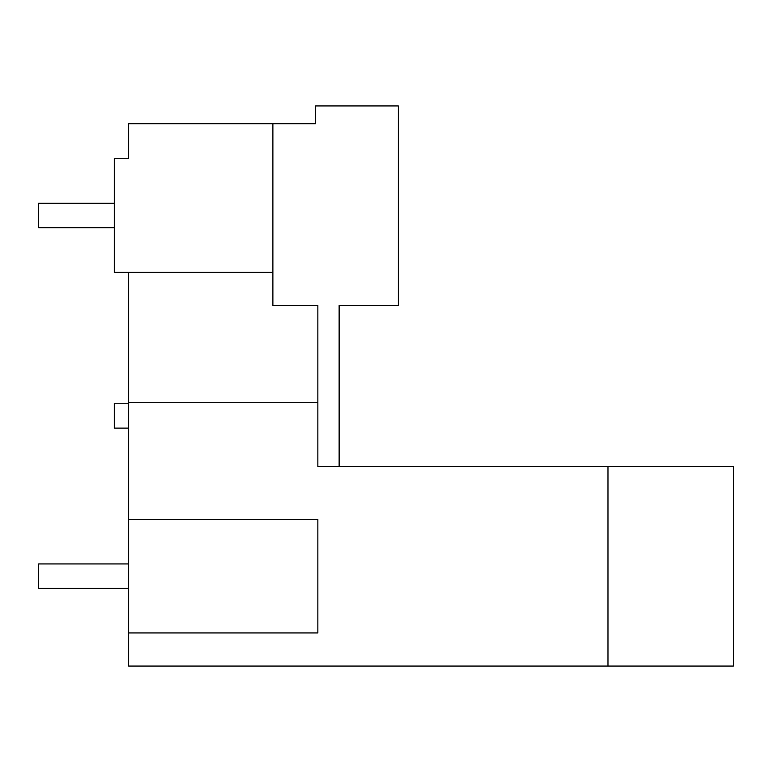 <?xml version="1.0" encoding="UTF-8"?>
<svg xmlns="http://www.w3.org/2000/svg" width="772" height="772" viewBox="0 0 772 772"><rect width="100%" height="100%" fill="white"/><g stroke="black" fill="none" stroke-linecap="round" stroke-linejoin="round"><path stroke-width="1.16" d="M339.14 466.577L317.842 466.577L317.842 305.423L272.883 305.423L272.883 123.674L128.528 123.674L128.528 158.704L114.324 158.704L114.324 272.294L128.528 272.294L128.528 666.072L733.4 666.072L733.4 466.577L339.14 466.577L339.14 305.423L398.304 305.423L398.304 105.928L315.478 105.928L315.478 123.674L296.545 123.674M272.883 123.674L315.478 123.674M114.324 244.84L114.324 186.149M114.324 158.704L128.528 158.704M128.528 272.294L272.883 272.294M128.528 402.685L317.842 402.685M128.528 632.943L317.842 632.943L317.842 519.353L128.528 519.353M607.979 666.072L607.979 466.577M114.324 203.306L38.6 203.306L38.6 227.682L114.324 227.682M128.528 563.936L38.6 563.936L38.6 588.312L128.528 588.312M128.528 428.122L114.324 428.122L114.324 403.273L128.528 403.273"/></g></svg>

